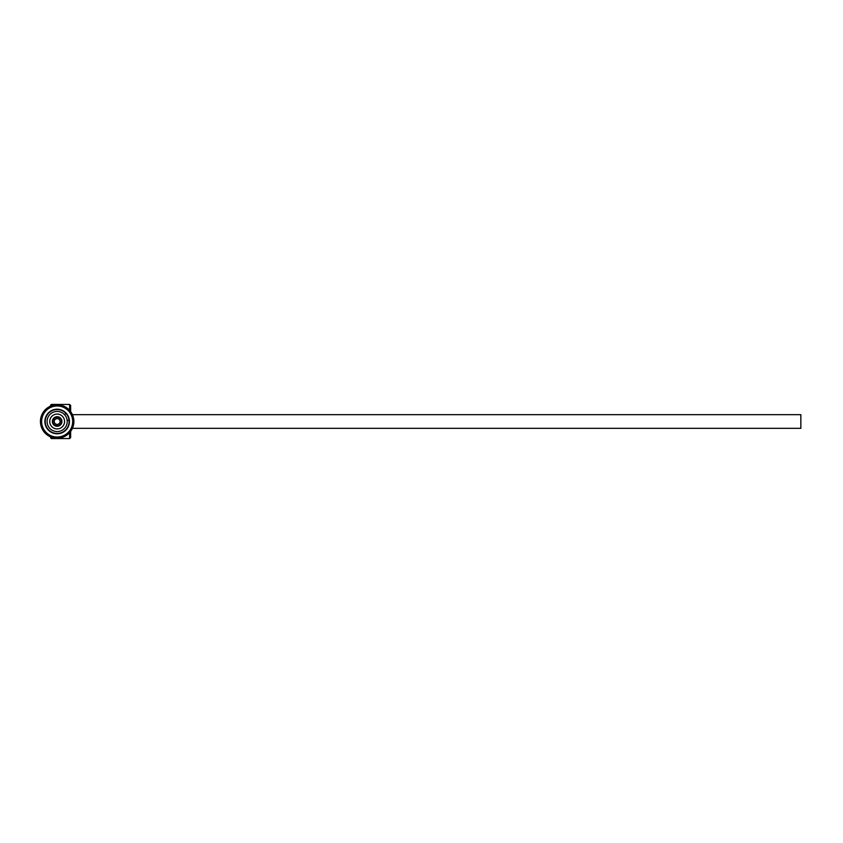 <?xml version="1.0" encoding="UTF-8"?>
<svg xmlns="http://www.w3.org/2000/svg" width="843" height="843" viewBox="0 0 843 843"><rect width="100%" height="100%" fill="white"/><g stroke="black" fill="none" stroke-linecap="round" stroke-linejoin="round"><path stroke-width="1.26" d="M69.611 432.659L69.611 438.56L51.191 438.56L51.191 437.117M50.158 406.315L51.191 404.44L69.611 404.44L69.611 410.341M51.191 404.44L51.191 405.883M72.424 414.672L800.85 414.672L800.85 428.328L72.424 428.328M70.633 431.395L70.633 437.538L69.611 438.56M69.611 404.44L70.633 405.462L70.633 411.605M50.158 436.685L51.191 438.56M43.225 414.661A15.522 15.522 0 0 0 50.317 435.441A15.522 15.522 0 0 0 71.097 428.339A15.522 15.522 0 0 0 64.005 407.559A15.522 15.522 0 0 0 43.225 414.661M42.15 414.134A16.723 16.723 0 0 1 71.044 412.185A16.723 16.723 0 0 1 58.283 438.181A16.723 16.723 0 0 1 42.15 414.134M68.188 426.916A12.287 12.287 0 0 0 56.333 409.245A12.287 12.287 0 0 0 46.955 428.339A12.287 12.287 0 0 0 68.188 426.916M60.253 424.429A4.268 4.268 0 0 0 58.146 417.348A4.268 4.268 0 0 0 53.067 422.712A4.268 4.268 0 0 0 60.253 424.429M59.263 423.492A2.898 2.898 0 0 0 57.83 418.676A2.898 2.898 0 0 0 54.373 422.332A2.898 2.898 0 0 0 59.263 423.492M60.232 428.255A7.418 7.418 0 0 0 61.465 415.462A7.418 7.418 0 0 0 49.769 420.783A7.418 7.418 0 0 0 60.232 428.255M59.136 425.852A4.773 4.773 0 0 0 59.937 417.612A4.773 4.773 0 0 0 52.403 421.036A4.773 4.773 0 0 0 59.136 425.852M67.187 420.678L68.989 419.867A11.939 11.939 0 0 0 66.165 413.65L64.363 414.471A10.063 10.063 0 0 0 48.536 426.695A10.063 10.063 0 0 0 61.328 430.657A10.063 10.063 0 0 0 64.363 414.471M66.165 413.65A11.939 11.939 0 0 0 46.818 415.536A11.939 11.939 0 0 0 54.869 433.218A11.939 11.939 0 0 0 68.989 419.867"/></g></svg>
